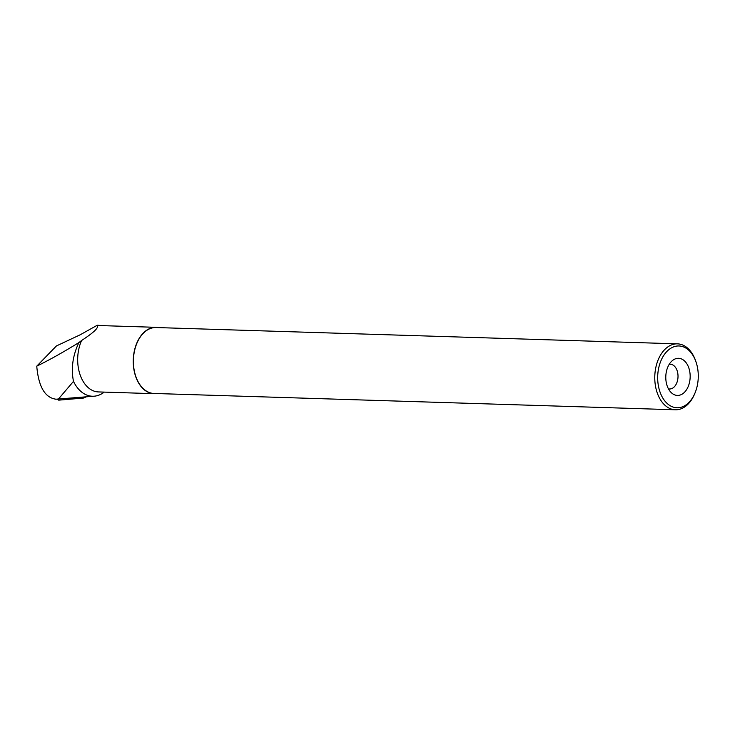 <?xml version="1.0" encoding="UTF-8"?>
<svg xmlns="http://www.w3.org/2000/svg" width="735" height="735" viewBox="0 0 735 735"><rect width="100%" height="100%" fill="white"/><g stroke="black" fill="none" stroke-linecap="round" stroke-linejoin="round"><path stroke-width="1.1" d="M57.652 399.298A1.268 0.873 -124.1 0 0 58.883 400.134L83.404 398.067A1.268 0.873 -124.1 0 0 83.992 397.075M103.13 325.678L97.286 325.228L80.234 334.765L56.439 345.937L36.75 366.168C49.502 359.92 63.55 352.047 78.893 342.565L81.603 340.507A33.185 21.774 91.8 0 0 79.904 374.188A33.185 21.774 91.8 0 0 98.426 391.93L154.001 393.666A33.185 21.774 91.8 0 0 156.426 393.537M104.251 392.113A37.687 24.724 91.8 0 1 94.319 396.183A37.687 24.724 91.8 0 1 73.491 381.373C70.918 368.529 72.719 355.593 78.893 342.565M99.004 325.614A33.185 21.774 91.8 0 0 97.084 325.89L98.132 325.219M158.494 327.608A33.185 21.774 91.8 0 0 156.077 327.323A33.185 21.774 91.8 0 0 133.274 359.819A33.185 21.774 91.8 0 0 154.001 393.666M97.084 325.89C98.857 327.7 93.694 332.569 81.603 340.507M73.491 381.373L58.341 399.151M94.319 396.183L55.63 399.234M36.75 366.168C38.56 386.886 45.055 397.911 56.246 399.234M671.762 361.161A18.568 12.183 -88.2 0 1 672.369 360.619A18.568 12.183 -88.2 0 1 687.675 365.221A18.568 12.183 -88.2 0 1 686.922 389.1A18.568 12.183 -88.2 0 1 671.358 392.729A18.568 12.183 -88.2 0 1 671.762 361.161M667.628 350.714A30.916 20.286 -88.2 0 1 696.082 362.144A30.916 20.286 -88.2 0 1 695.126 392.692A30.916 20.286 -88.2 0 1 663.411 398.995A30.916 20.286 -88.2 0 1 667.628 350.714M695.126 392.692L694.713 393.703A32.983 21.637 -88.2 0 1 675.391 409.781A32.983 21.637 -88.2 0 1 655.409 385.645A32.983 21.637 -88.2 0 1 665.377 348.923A32.983 21.637 -88.2 0 1 677.449 343.851A32.983 21.637 -88.2 0 1 695.733 361.115L696.082 362.144M675.391 409.781L154.001 393.464A32.983 21.637 -88.2 0 1 134.027 369.319A32.983 21.637 -88.2 0 1 143.996 332.606A32.983 21.637 -88.2 0 1 156.068 327.534L677.449 343.851M669.227 364.312A12.376 8.122 -88.2 0 1 670.274 364.238A12.376 8.122 -88.2 0 1 678.01 376.871A12.376 8.122 -88.2 0 1 669.502 388.99A12.376 8.122 -88.2 0 1 668.455 388.852M83.625 398.012L86.087 396.9M156.077 327.323L103.13 325.669"/></g></svg>
